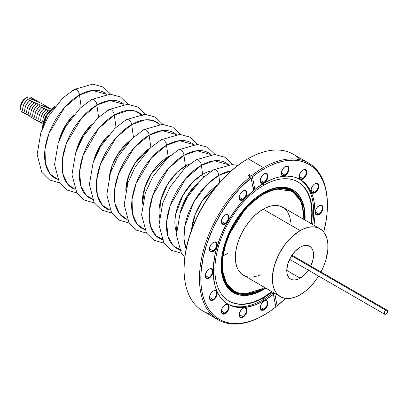 <?xml version="1.0" encoding="UTF-8"?>
<svg xmlns="http://www.w3.org/2000/svg" width="408" height="408" viewBox="0 0 408 408"><rect width="100%" height="100%" fill="white"/><g stroke="black" fill="none" stroke-linecap="round" stroke-linejoin="round"><path stroke-width="0.61" d="M290.797 222.192L289.736 216.633L287.65 212.027L284.621 208.539L280.765 206.315L276.236 205.438L271.203 205.933L265.858 207.794L260.406 210.941L255.061 215.251L250.028 220.57L245.499 226.68L241.643 233.356L238.614 240.332L236.528 247.35L235.467 254.138L235.467 260.431L236.528 265.985L237.451 268.423L238.614 270.596L241.643 274.079L280.505 296.738L284.718 298.294L289.522 298.488L294.739 297.305L300.16 294.79A39.316 22.7 -60 0 0 318.602 276.068L315.608 280.464L310.799 286.202L305.587 291.042L300.16 294.79A39.316 22.7 -60 0 1 280.505 296.738A39.316 22.7 -60 0 1 274.477 265.236A39.316 22.7 -60 0 1 300.16 230.591L263.135 209.212A39.316 22.7 120 0 0 237.451 243.856A39.316 22.7 120 0 0 243.474 275.359L247.687 276.92L252.496 277.108L257.708 275.925L260.406 274.829M308.382 270.167A18.952 10.94 -60 0 1 300.16 278.164L286.763 270.377L300.16 278.164A18.952 10.94 -60 0 1 290.664 279.092A18.952 10.94 -60 0 1 287.788 263.894A18.952 10.94 -60 0 1 300.16 247.217A18.952 10.94 -60 0 1 309.616 246.264A18.952 10.94 -60 0 1 310.748 266.072M385.927 310.274L291.557 255.791L385.927 310.274L387.11 310.156L387.569 310.881L387.473 312.054L385.927 314.14A2.366 1.367 -60 0 1 384.744 314.257A2.366 1.367 -60 0 1 384.382 312.36A2.366 1.367 -60 0 1 385.927 310.274A2.366 1.367 -60 0 1 387.11 310.156A2.366 1.367 -60 0 1 387.473 312.054A2.366 1.367 -60 0 1 385.927 314.14L384.744 314.257L384.254 313.171L384.744 311.523L385.927 310.274M54.779 106.896A18.161 10.486 120 0 0 42.549 128.081L47.486 114.215L54.779 106.896M55.146 106.432A1.591 0.918 -120 0 0 54.58 106.457A1.591 0.918 60 0 1 55.146 106.432M42.1 129.208L45.395 116.351L54.58 106.457A1.591 0.918 60 0 0 54.249 107.187L47.047 114.199L42.544 128.087M48.848 110.578A8.599 4.962 120 0 0 42.891 122.441A8.599 4.962 -60 0 1 42.957 119.263A8.599 4.962 -60 0 1 47.348 111.659A8.599 4.962 -60 0 1 48.848 110.578A8.599 4.962 -60 0 1 50.067 110.017A8.599 4.962 120 0 0 48.848 110.578L49.093 111.063L48.848 110.578M47.348 111.659L46.645 112.271A6.87 3.968 120 0 0 43.136 118.346L42.957 119.263M46.838 109.415A8.599 4.962 120 0 0 41.223 116.989A8.599 4.962 120 0 0 42.539 123.879A8.599 4.962 -60 0 1 40.948 118.101A8.599 4.962 -60 0 1 45.339 110.502A8.599 4.962 -60 0 1 46.838 109.415A8.599 4.962 -60 0 1 51.138 108.992A8.599 4.962 120 0 0 46.838 109.415L47.787 111.297L46.838 109.415M43.064 118.774A6.87 3.968 -60 0 1 46.981 111.996M45.339 110.502L44.635 111.114A6.87 3.968 120 0 0 41.126 117.188L40.948 118.101M44.829 108.258A8.599 4.962 120 0 0 38.979 116.749A8.599 4.962 120 0 0 41.657 123.094A8.599 4.962 -60 0 1 38.938 116.943A8.599 4.962 -60 0 1 43.33 109.339A8.599 4.962 -60 0 1 44.829 108.258A8.599 4.962 -60 0 1 50.011 108.615A8.599 4.962 120 0 0 44.829 108.258L45.778 110.135L44.829 108.258M41.055 117.616A6.87 3.968 -60 0 1 44.967 110.838M43.33 109.339L42.626 109.951A6.87 3.968 120 0 0 39.117 116.025L38.938 116.943M42.82 107.095A8.599 4.962 120 0 0 36.97 115.586A8.599 4.962 120 0 0 39.642 121.931A8.599 4.962 -60 0 1 36.929 115.78A8.599 4.962 -60 0 1 41.315 108.181A8.599 4.962 -60 0 1 42.82 107.095A8.599 4.962 -60 0 1 48.001 107.457A8.599 4.962 120 0 0 42.82 107.095L43.768 108.977L42.82 107.095M39.046 116.453A6.87 3.968 -60 0 1 42.957 109.676M41.315 108.181L40.616 108.793A6.87 3.968 120 0 0 37.108 114.867L36.929 115.78M40.81 105.932A8.599 4.962 120 0 0 34.955 114.429A8.599 4.962 120 0 0 37.633 120.773A8.599 4.962 -60 0 1 34.92 114.623A8.599 4.962 -60 0 1 39.306 107.018A8.599 4.962 -60 0 1 40.81 105.932A8.599 4.962 -60 0 1 45.992 106.294A8.599 4.962 120 0 0 40.81 105.932L41.759 107.814L40.81 105.932M37.036 115.296A6.87 3.968 -60 0 1 40.948 108.513M39.306 107.018L38.602 107.63A6.87 3.968 120 0 0 35.098 113.704L34.92 114.623M38.801 104.774A8.599 4.962 120 0 0 32.946 113.266A8.599 4.962 120 0 0 35.623 119.61A8.599 4.962 -60 0 1 32.91 113.46A8.599 4.962 -60 0 1 37.296 105.861A8.599 4.962 -60 0 1 38.801 104.774A8.599 4.962 -60 0 1 43.982 105.136A8.599 4.962 120 0 0 38.801 104.774L39.749 106.656L38.801 104.774M35.027 114.133A6.87 3.968 -60 0 1 38.938 107.355M37.296 105.861L36.593 106.473A6.87 3.968 120 0 0 33.089 112.547L32.91 113.46M36.786 103.612A8.599 4.962 120 0 0 30.937 112.108A8.599 4.962 120 0 0 33.614 118.453A8.599 4.962 -60 0 1 30.896 112.302A8.599 4.962 -60 0 1 35.287 104.698A8.599 4.962 -60 0 1 36.786 103.612A8.599 4.962 -60 0 1 41.973 103.974A8.599 4.962 120 0 0 36.786 103.612L37.735 105.493L36.786 103.612M33.012 112.975A6.87 3.968 -60 0 1 36.929 106.192M35.287 104.698L34.583 105.31A6.87 3.968 120 0 0 31.079 111.384L30.896 112.302M34.777 102.454A8.599 4.962 120 0 0 28.927 110.945A8.599 4.962 120 0 0 31.605 117.29A8.599 4.962 -60 0 1 28.886 111.139A8.599 4.962 -60 0 1 33.278 103.535A8.599 4.962 -60 0 1 34.777 102.454A8.599 4.962 -60 0 1 39.964 102.816A8.599 4.962 120 0 0 34.777 102.454L35.725 104.336L34.777 102.454M31.003 111.812A6.87 3.968 -60 0 1 34.92 105.034M33.278 103.535L32.574 104.152A6.87 3.968 120 0 0 29.065 110.221L28.886 111.139M32.767 101.291A8.599 4.962 120 0 0 26.918 109.788A8.599 4.962 120 0 0 29.595 116.132A8.599 4.962 -60 0 1 26.877 109.976A8.599 4.962 -60 0 1 31.268 102.377A8.599 4.962 -60 0 1 32.767 101.291A8.599 4.962 -60 0 1 37.954 101.653A8.599 4.962 120 0 0 32.767 101.291L33.716 103.173L32.767 101.291M28.994 110.655A6.87 3.968 -60 0 1 32.91 103.872M31.268 102.377L30.564 102.989A6.87 3.968 120 0 0 27.055 109.064L26.877 109.976M30.758 100.133A8.599 4.962 120 0 0 24.908 108.625A8.599 4.962 120 0 0 27.586 114.969A8.599 4.962 -60 0 1 24.868 108.819A8.599 4.962 -60 0 1 29.259 101.215A8.599 4.962 -60 0 1 30.758 100.133A8.599 4.962 -60 0 1 35.94 100.49A8.599 4.962 120 0 0 30.758 100.133L31.707 102.01L30.758 100.133M26.984 109.492A6.87 3.968 -60 0 1 30.896 102.714M29.259 101.215L28.555 101.827A6.87 3.968 120 0 0 25.046 107.901L24.868 108.819M28.749 98.971A8.599 4.962 120 0 0 22.899 107.462A8.599 4.962 120 0 0 25.571 113.806A8.599 4.962 -60 0 1 22.858 107.656A8.599 4.962 -60 0 1 27.244 100.057A8.599 4.962 -60 0 1 28.749 98.971A8.599 4.962 -60 0 1 33.93 99.333A8.599 4.962 120 0 0 28.749 98.971L29.697 100.853L28.749 98.971M24.975 108.329A6.87 3.968 -60 0 1 28.886 101.551M27.244 100.057L26.546 100.669A6.87 3.968 120 0 0 23.037 106.743L22.858 107.656M26.739 97.813A8.599 4.962 120 0 0 20.885 106.304A8.599 4.962 120 0 0 23.562 112.649A8.599 4.962 -60 0 1 20.849 106.498A8.599 4.962 -60 0 1 25.235 98.894A8.599 4.962 -60 0 1 26.739 97.813A8.599 4.962 -60 0 1 31.921 98.17A8.599 4.962 120 0 0 26.739 97.813L27.688 99.69L26.739 97.813M22.965 107.171A6.87 3.968 -60 0 1 26.877 100.394M25.235 98.894L24.531 99.506A6.87 3.968 120 0 0 21.027 105.58L20.849 106.498M27.474 97.538L25.515 98.216L25.678 98.532L25.515 98.216A7.237 4.177 120 0 0 20.675 108.829M20.956 106.009A6.87 3.968 -60 0 1 24.868 99.231M218.77 175.42A49.327 28.478 120 0 0 186.181 248.87L183.977 238.695L184.748 226.445L193.841 201.919L207.004 184.574L218.77 175.42A4.396 2.54 -120 0 0 216.98 171.181A4.396 2.54 -120 0 0 213.7 169.754A4.396 2.54 60 0 1 216.98 171.181A4.396 2.54 60 0 1 218.77 175.42L231.198 170.891A49.327 28.478 120 0 0 218.77 175.42L219.749 182.401L218.77 175.42M191.602 229.852A40.188 23.2 -60 0 1 217.444 185.094L202.139 201.016L195.136 214.583L191.602 229.852M197.37 183.335A36.613 21.14 120 0 0 180.04 213.343L187.512 195.437L197.37 183.335M181.448 250.211L173.415 245.886L167.856 236.201L166.643 221.809L170.238 205.423L185.819 178.561L201.358 165.368L202.618 174.328L193.367 181.504L182.993 195.044L175.669 214.271L176.455 232.167A39.245 22.659 -60 0 1 202.618 174.328A3.182 1.836 -120 0 0 203.811 176.883A3.182 1.836 60 0 1 202.618 174.328L201.358 165.368A49.327 28.478 120 0 0 168.473 211.206A49.327 28.478 120 0 0 179.433 249.63M201.358 165.368A4.396 2.54 -120 0 0 199.568 161.129A4.396 2.54 -120 0 0 196.289 159.701A4.396 2.54 60 0 1 199.568 161.129A4.396 2.54 60 0 1 201.358 165.368L214.328 160.767L228.49 164.669A49.327 28.478 120 0 0 201.358 165.368M159.467 216.954A37.352 21.563 -60 0 1 185.441 165.959A3.182 1.836 -120 0 0 185.859 167.316A3.182 1.836 60 0 1 185.441 165.959L183.947 155.315A49.327 28.478 120 0 0 151.062 201.154A49.327 28.478 120 0 0 162.027 239.578M164.036 240.159L156.004 235.834L150.445 226.149L149.231 211.757L152.827 195.371L168.407 168.509L183.947 155.315A4.396 2.54 -120 0 0 182.157 151.077A4.396 2.54 -120 0 0 178.877 149.649A4.396 2.54 60 0 1 182.157 151.077A4.396 2.54 60 0 1 183.947 155.315L196.916 150.715L211.079 154.617A49.327 28.478 120 0 0 183.947 155.315L185.441 165.959A37.352 21.563 -60 0 1 190.204 163.71M168.147 156.743L151.975 172.681L144.713 187.695L142.504 203.908A36.409 21.022 -60 0 1 168.147 156.743A3.182 1.836 -120 0 0 168.295 157.401A3.182 1.836 60 0 1 168.147 156.743L166.541 145.263A49.327 28.478 120 0 0 133.651 191.102A49.327 28.478 120 0 0 144.616 229.526L137.17 224.232L132.462 213.833L132.065 199.318L136.114 183.411L151.506 157.876L166.541 145.263A4.396 2.54 -120 0 0 164.745 141.025A4.396 2.54 -120 0 0 161.466 139.597A4.396 2.54 60 0 1 164.745 141.025A4.396 2.54 60 0 1 166.541 145.263L179.505 140.663L193.667 144.565A49.327 28.478 120 0 0 166.541 145.263L168.147 156.743A36.409 21.022 -60 0 1 170.427 155.545M149.129 135.211A49.327 28.478 120 0 0 116.239 181.05A49.327 28.478 120 0 0 127.204 219.479L119.758 214.18L115.056 203.781L114.653 189.266L118.703 173.359L134.094 147.824L149.129 135.211A4.396 2.54 -120 0 0 147.334 130.973A4.396 2.54 -120 0 0 144.055 129.545A4.396 2.54 60 0 1 147.334 130.973A4.396 2.54 60 0 1 149.129 135.211L162.093 130.616L176.256 134.512A49.327 28.478 120 0 0 149.129 135.211L150.838 147.395L149.129 135.211M125.791 190.378A35.455 20.471 -60 0 1 150.353 147.839L135.655 162.246L128.795 175.481L125.791 190.378M131.672 124.557A50.036 28.892 120 0 0 98.155 171.676A50.036 28.892 120 0 0 110.196 210.283L102.408 205.275L97.308 194.988L96.594 180.3L100.536 163.975L116.229 137.567L131.672 124.557A4.396 2.54 -120 0 0 129.667 120.651A4.396 2.54 -120 0 0 126.602 119.508A4.396 2.54 60 0 1 129.667 120.651A4.396 2.54 60 0 1 131.672 124.557L145.171 119.855L152.735 120.426L159.788 124.379A50.036 28.892 120 0 0 131.672 124.557L133.462 137.312L131.672 124.557M109.502 176.006A34.517 19.926 -60 0 1 129.759 140.918M94.396 199.956L86.363 195.631L80.804 185.941L79.586 171.549L83.186 155.167L98.767 128.301L114.306 115.112L116.015 127.291L114.306 115.112A49.327 28.478 120 0 0 81.422 160.951A49.327 28.478 120 0 0 92.381 199.374M93.738 160.946A33.558 19.375 -60 0 1 108.834 134.793L100.297 145.488L93.738 160.946M141.438 114.408A49.327 28.478 120 0 0 114.306 115.112A4.396 2.54 -120 0 0 112.516 110.869A4.396 2.54 -120 0 0 109.237 109.441A4.396 2.54 60 0 1 112.516 110.869A4.396 2.54 60 0 1 114.306 115.112L128.168 110.425L135.9 111.287L142.948 115.862M96.895 105.06A49.327 28.478 120 0 0 64.01 150.899A49.327 28.478 120 0 0 74.97 189.322L67.529 184.023L62.822 173.624L62.419 159.115L66.468 143.203L81.865 117.667L96.895 105.06A4.396 2.54 -120 0 0 95.105 100.817A4.396 2.54 -120 0 0 91.826 99.389A4.396 2.54 60 0 1 95.105 100.817A4.396 2.54 60 0 1 96.895 105.06L109.864 100.46L124.027 104.356A49.327 28.478 120 0 0 96.895 105.06L98.603 117.239L96.895 105.06M76.327 150.894A33.558 19.375 -60 0 1 91.428 124.741L82.885 135.436L76.327 150.894M79.483 95.008A49.327 28.478 120 0 0 46.599 140.847A49.327 28.478 120 0 0 57.564 179.27L50.118 173.971L45.41 163.572L45.013 149.063L49.062 133.151L64.454 107.615L79.483 95.008A4.396 2.54 -120 0 0 77.678 90.749A4.396 2.54 -120 0 0 74.389 89.347A4.396 2.54 60 0 1 77.678 90.749A4.396 2.54 60 0 1 79.483 95.008L92.453 90.408L106.616 94.304A49.327 28.478 120 0 0 79.483 95.008L81.197 107.187L79.483 95.008M58.915 140.842A33.558 19.375 -60 0 1 74.016 114.689L65.474 125.383L58.915 140.842M292.597 189.786L301.762 200.772L304.598 219.856A59.359 34.272 120 0 0 292.597 189.786M265.282 287.946L262.701 289.527A0.607 0.352 60 0 1 262.273 288.788L262.706 288.533L262.273 288.788A0.607 0.352 -120 0 0 262.701 289.527A59.359 34.272 120 0 0 265.282 287.946M303.817 217.331L301.864 203.424L296.295 193.647L288.481 188.465L279.883 187.201L285.355 187.604L288.629 188.522L291.649 189.934L294.387 191.842L296.815 194.223L298.911 197.049L300.655 200.297L302.027 203.939L303.618 212.247L303.817 217.331M291.899 191.48A57.538 33.221 -60 0 1 303.797 219.392L303.623 213.328L303.037 209.11L300.721 201.634L296.963 195.682L294.581 193.351L291.899 191.48A57.538 33.221 -60 0 0 263.135 194.33L262.701 194.086L263.135 194.33L255.194 199.818L247.564 206.897L240.526 215.296L234.365 224.701L229.306 234.743L225.542 245.035L223.227 255.184L222.447 264.802L223.227 273.513L225.542 280.99L227.251 284.172L229.306 286.941L231.683 289.272L234.365 291.139L237.323 292.526L240.526 293.423L243.953 293.816L247.564 293.704L255.194 291.97L263.135 288.293A57.538 33.221 -60 0 0 264.481 287.487L263.135 288.293A57.538 33.221 -60 0 1 234.365 291.139A57.538 33.221 -60 0 1 225.542 245.035A57.538 33.221 -60 0 1 263.135 194.33L271.07 190.653L278.7 188.919L282.31 188.807L285.738 189.2L291.47 191.235L276.267 188.94L262.701 194.086A0.607 0.352 60 0 1 262.273 193.351L270.295 189.623L274.212 188.496L278.006 187.869L281.658 187.756L285.115 188.154L288.359 189.057L291.348 190.459L294.056 192.352L296.458 194.703L299.977 200.114L291.878 190.781L281.683 187.756L262.701 193.096M262.273 193.351A0.607 0.352 -120 0 0 262.701 194.086A57.538 33.221 120 0 0 225.114 244.785A57.538 33.221 120 0 0 233.937 290.894L226.358 283.162L222.314 270.06L223.1 253.164L228.449 235.498L245.999 207.871L262.701 194.086A57.538 33.221 120 0 1 291.47 191.235M263.135 289.777L262.701 289.527L263.135 289.777L265.71 288.196A59.359 34.272 -60 0 1 263.135 289.777A59.359 34.272 -60 0 1 233.453 292.715L236.507 294.148L239.812 295.071L243.346 295.479L247.07 295.361L254.944 293.571L263.135 289.777M263.135 192.846A59.359 34.272 -60 0 1 292.811 189.909A59.359 34.272 -60 0 1 305.026 220.101L304.904 212.446L304.297 208.09L303.297 204.056L300.15 197.095L298.029 194.239L295.576 191.831L292.811 189.909L289.757 188.476L286.452 187.553L282.917 187.144L279.194 187.262L275.318 187.899L267.245 190.704L259.019 195.452L254.944 198.502L247.07 205.811L239.812 214.475L233.453 224.176L230.688 229.296L228.235 234.534L224.354 245.152L221.967 255.622L221.36 260.676L221.36 270.178L222.967 278.567L224.354 282.244L226.119 285.529L228.235 288.385L230.688 290.787L233.453 292.715A59.359 34.272 -60 0 1 224.354 245.152A59.359 34.272 -60 0 1 263.135 192.846M242.76 316.598A5.034 2.907 120 0 0 246.315 310.529A5.034 2.907 120 0 0 242.918 308.295A5.034 2.907 -60 0 1 245.274 308.132A5.034 2.907 -60 0 1 246.044 312.166A5.034 2.907 -60 0 1 242.76 316.598L239.21 314.553L242.76 316.598A5.034 2.907 -60 0 1 240.241 316.848A5.034 2.907 -60 0 1 239.2 314.726A5.034 2.907 120 0 0 242.76 316.598L243.081 317.159L242.76 316.598M243.081 308.193A5.488 3.167 -60 0 1 246.962 310.437A5.488 3.167 -60 0 1 243.081 317.159L245.239 315.155L246.667 312.319L246.962 310.437L246.667 308.892L245.239 307.703L243.836 307.841L241.597 309.392L239.853 312.049L239.272 313.997L239.272 315.746L240.338 317.429L241.597 317.674L243.081 317.159A5.488 3.167 -60 0 1 239.2 314.915A5.488 3.167 -60 0 1 243.081 308.193L243.081 308.193M224.925 313.135A5.034 2.907 120 0 0 228.48 307.061A5.034 2.907 120 0 0 225.078 304.832A5.034 2.907 -60 0 1 227.44 304.669A5.034 2.907 -60 0 1 228.21 308.703A5.034 2.907 -60 0 1 224.925 313.135L221.376 311.09L224.925 313.135A5.034 2.907 -60 0 1 222.406 313.385A5.034 2.907 -60 0 1 221.365 311.258A5.034 2.907 120 0 0 224.925 313.135L225.247 313.691L224.925 313.135M225.247 304.73A5.488 3.167 -60 0 1 229.128 306.969A5.488 3.167 -60 0 1 225.247 313.691L227.399 311.692L228.832 308.856L229.128 306.969L228.832 305.429L227.399 304.24L226.001 304.378L223.757 305.929L222.018 308.586L221.437 310.534L221.437 312.283L222.503 313.966L223.757 314.211L225.247 313.691A5.488 3.167 -60 0 1 221.365 311.452A5.488 3.167 -60 0 1 225.247 304.73L225.247 304.73M213.007 299.421A5.034 2.907 120 0 0 216.566 293.347A5.034 2.907 120 0 0 213.165 291.113A5.034 2.907 -60 0 1 215.521 290.955A5.034 2.907 -60 0 1 216.296 294.984A5.034 2.907 -60 0 1 213.007 299.421L209.457 297.376L213.007 299.421A5.034 2.907 -60 0 1 210.487 299.671A5.034 2.907 -60 0 1 209.452 297.544A5.034 2.907 120 0 0 213.007 299.421L213.328 299.977L213.007 299.421M213.328 291.016A5.488 3.167 -60 0 1 217.209 293.255A5.488 3.167 -60 0 1 213.328 299.977L215.485 297.978L216.913 295.142L217.209 293.255L216.913 291.715L215.485 290.527L214.083 290.664L212.568 291.541L211.171 293.015L209.743 295.851L209.447 297.738L210.1 299.849L211.844 300.497L213.328 299.977A5.488 3.167 -60 0 1 209.447 297.738A5.488 3.167 -60 0 1 213.328 291.016L213.328 291.016M208.82 277.547A5.034 2.907 120 0 0 212.379 271.473A5.034 2.907 120 0 0 208.978 269.239A5.034 2.907 -60 0 1 211.339 269.076A5.034 2.907 -60 0 1 212.109 273.11A5.034 2.907 -60 0 1 208.82 277.547L205.275 275.497L208.82 277.547A5.034 2.907 -60 0 1 206.305 277.792A5.034 2.907 -60 0 1 205.265 275.67A5.034 2.907 120 0 0 208.82 277.547L209.141 278.103L208.82 277.547M209.141 269.137A5.488 3.167 -60 0 1 213.022 271.381A5.488 3.167 -60 0 1 209.141 278.103L211.298 276.104L212.951 272.299L212.726 269.836L211.298 268.648L209.141 269.137L207.657 270.336L205.556 273.977L205.26 275.859L205.918 277.975L206.989 278.593L209.141 278.103A5.488 3.167 -60 0 1 205.26 275.859A5.488 3.167 -60 0 1 209.141 269.137L208.82 269.326M213.007 250.833A5.034 2.907 120 0 0 216.566 244.764A5.034 2.907 120 0 0 213.165 242.531A5.034 2.907 -60 0 1 215.521 242.367A5.034 2.907 -60 0 1 216.296 246.401A5.034 2.907 -60 0 1 213.007 250.833L209.457 248.788L213.007 250.833A5.034 2.907 -60 0 1 210.487 251.083A5.034 2.907 -60 0 1 209.452 248.962A5.034 2.907 120 0 0 213.007 250.833L213.328 251.394L213.007 250.833M213.328 242.429A5.488 3.167 -60 0 1 217.209 244.673A5.488 3.167 -60 0 1 213.328 251.394L215.485 249.39L216.913 246.554L217.209 244.673L216.913 243.127L215.485 241.939L214.083 242.077L212.568 242.954L211.171 244.428L209.743 247.268L209.447 249.15L210.1 251.262L211.171 251.884L213.328 251.394A5.488 3.167 -60 0 1 209.447 249.15A5.488 3.167 -60 0 1 213.328 242.429L213.007 242.617M224.925 223.36A5.034 2.907 120 0 0 228.48 217.286A5.034 2.907 120 0 0 225.078 215.052A5.034 2.907 -60 0 1 227.44 214.894A5.034 2.907 -60 0 1 228.21 218.923A5.034 2.907 -60 0 1 224.925 223.36L221.376 221.315L224.925 223.36A5.034 2.907 -60 0 1 222.406 223.609A5.034 2.907 -60 0 1 221.365 221.483A5.034 2.907 120 0 0 224.925 223.36L225.247 223.916L224.925 223.36M225.247 214.955A5.488 3.167 -60 0 1 229.128 217.194A5.488 3.167 -60 0 1 225.247 223.916L227.399 221.916L228.832 219.081L229.128 217.194L228.832 215.654L227.399 214.465L226.001 214.603L223.757 216.153L222.018 218.81L221.437 220.759L221.437 222.508L222.503 224.191L223.757 224.436L225.247 223.916A5.488 3.167 -60 0 1 221.365 221.677A5.488 3.167 -60 0 1 225.247 214.955L225.247 214.955M242.76 199.303A5.034 2.907 120 0 0 246.315 193.229A5.034 2.907 120 0 0 242.918 190.995A5.034 2.907 -60 0 1 245.274 190.832A5.034 2.907 -60 0 1 246.044 194.866A5.034 2.907 -60 0 1 242.76 199.303L239.21 197.253L242.76 199.303A5.034 2.907 -60 0 1 240.241 199.553A5.034 2.907 -60 0 1 239.2 197.426A5.034 2.907 120 0 0 242.76 199.303L243.081 199.859L242.76 199.303M243.081 190.898A5.488 3.167 -60 0 1 246.962 193.137A5.488 3.167 -60 0 1 243.081 199.859L245.239 197.86L246.667 195.024L246.962 193.137L246.667 191.592L245.239 190.409L243.836 190.546L241.597 192.097L239.853 194.754L239.272 196.702L239.272 198.451L239.853 199.731L240.924 200.348L243.081 199.859A5.488 3.167 -60 0 1 239.2 197.62A5.488 3.167 -60 0 1 243.081 190.898L243.081 190.898M263.798 182.325A5.034 2.907 120 0 0 267.357 176.251A5.034 2.907 120 0 0 263.956 174.017A5.034 2.907 -60 0 1 266.312 173.854A5.034 2.907 -60 0 1 267.087 177.888A5.034 2.907 -60 0 1 263.798 182.325L260.248 180.275L263.798 182.325A5.034 2.907 -60 0 1 261.278 182.575A5.034 2.907 -60 0 1 260.243 180.448A5.034 2.907 120 0 0 263.798 182.325L264.119 182.881L263.798 182.325M264.119 173.92A5.488 3.167 -60 0 1 268 176.159A5.488 3.167 -60 0 1 264.119 182.881L266.276 180.882L267.704 178.046L268 176.159L267.704 174.614L266.276 173.431L264.874 173.568L263.359 174.44L261.962 175.919L260.534 178.755L260.238 180.642L260.891 182.753L261.962 183.371L264.119 182.881A5.488 3.167 -60 0 1 260.238 180.642A5.488 3.167 -60 0 1 264.119 173.92L264.119 173.92M284.835 175.012A5.034 2.907 120 0 0 288.395 168.938A5.034 2.907 120 0 0 284.993 166.704A5.034 2.907 -60 0 1 287.354 166.541A5.034 2.907 -60 0 1 288.125 170.575A5.034 2.907 -60 0 1 284.835 175.012L281.291 172.961L284.835 175.012A5.034 2.907 -60 0 1 282.321 175.256A5.034 2.907 -60 0 1 281.28 173.135A5.034 2.907 120 0 0 284.835 175.012L285.156 175.567L284.835 175.012M285.156 166.602A5.488 3.167 -60 0 1 289.037 168.846A5.488 3.167 -60 0 1 285.156 175.567L287.314 173.568L288.742 170.728L289.037 168.846L288.742 167.3L287.314 166.112L285.156 166.602L283.672 167.8L281.571 171.442L281.275 173.324L281.928 175.44L282.999 176.057L285.156 175.567A5.488 3.167 -60 0 1 281.275 173.324A5.488 3.167 -60 0 1 285.156 166.602L285.156 166.602M302.67 178.475A5.034 2.907 120 0 0 306.23 172.4A5.034 2.907 120 0 0 302.828 170.167A5.034 2.907 -60 0 1 305.189 170.003A5.034 2.907 -60 0 1 305.959 174.037A5.034 2.907 -60 0 1 302.67 178.475L299.125 176.424L302.67 178.475A5.034 2.907 -60 0 1 300.155 178.724A5.034 2.907 -60 0 1 299.115 176.598A5.034 2.907 120 0 0 302.67 178.475L302.991 179.03L302.67 178.475M302.991 170.07A5.488 3.167 -60 0 1 306.872 172.309A5.488 3.167 -60 0 1 302.991 179.03L305.148 177.031L306.801 173.227L306.576 170.763L305.148 169.58L303.751 169.718L302.236 170.59L300.834 172.069L299.406 174.904L299.11 176.791L299.768 178.903L300.834 179.52L302.991 179.03A5.488 3.167 -60 0 1 299.11 176.791A5.488 3.167 -60 0 1 302.991 170.07L302.991 170.07M314.588 192.188A5.034 2.907 120 0 0 318.148 186.114A5.034 2.907 120 0 0 314.746 183.881A5.034 2.907 -60 0 1 317.103 183.717A5.034 2.907 -60 0 1 317.878 187.751A5.034 2.907 -60 0 1 314.588 192.188L311.039 190.138L314.588 192.188A5.034 2.907 -60 0 1 312.069 192.438A5.034 2.907 -60 0 1 311.034 190.312A5.034 2.907 120 0 0 314.588 192.188L314.91 192.744L314.588 192.188M314.91 183.784A5.488 3.167 -60 0 1 318.791 186.023A5.488 3.167 -60 0 1 314.91 192.744L317.067 190.745L318.495 187.91L318.791 186.023L318.495 184.477L317.067 183.294L315.665 183.432L314.155 184.304L312.752 185.783L311.324 188.618L311.029 190.505L311.681 192.617L312.752 193.234L314.91 192.744A5.488 3.167 -60 0 1 311.029 190.505A5.488 3.167 -60 0 1 314.91 183.784L314.91 183.784M318.77 214.062A5.034 2.907 120 0 0 322.33 207.993A5.034 2.907 120 0 0 318.929 205.76A5.034 2.907 -60 0 1 321.29 205.596A5.034 2.907 -60 0 1 322.06 209.63A5.034 2.907 -60 0 1 318.77 214.062L315.226 212.017L318.77 214.062A5.034 2.907 -60 0 1 316.256 214.312A5.034 2.907 -60 0 1 315.216 212.191A5.034 2.907 120 0 0 318.77 214.062L319.097 214.623L318.77 214.062M319.097 205.657A5.488 3.167 -60 0 1 322.978 207.901A5.488 3.167 -60 0 1 319.097 214.623L321.249 212.624L322.682 209.783L322.978 207.901L322.682 206.356L321.249 205.168L319.852 205.306L317.608 206.856L316.348 208.554L315.287 211.461L315.287 213.211L316.348 214.894L317.608 215.138L319.097 214.623A5.488 3.167 -60 0 1 315.216 212.379A5.488 3.167 -60 0 1 319.097 205.657L319.097 205.657M263.798 309.284A5.034 2.907 120 0 0 267.357 303.21A5.034 2.907 120 0 0 263.956 300.982A5.034 2.907 -60 0 1 266.312 300.818A5.034 2.907 -60 0 1 267.087 304.853A5.034 2.907 -60 0 1 263.798 309.284L260.248 307.239L263.798 309.284A5.034 2.907 -60 0 1 261.278 309.534A5.034 2.907 -60 0 1 260.243 307.413A5.034 2.907 120 0 0 263.798 309.284L264.119 309.84L263.798 309.284M264.119 300.88A5.488 3.167 -60 0 1 268 303.119A5.488 3.167 -60 0 1 264.119 309.84L266.276 307.841L267.704 305.005L268 303.119L267.704 301.578L266.276 300.39L264.874 300.528L263.359 301.405L261.962 302.879L260.534 305.714L260.238 307.601L260.891 309.713L262.635 310.361L264.119 309.84A5.488 3.167 -60 0 1 260.238 307.601A5.488 3.167 -60 0 1 264.119 300.88L264.119 300.88M211.16 314.267A90.484 52.239 -60 0 1 184.079 269.55A90.484 52.239 -60 0 1 248.059 158.727L247.37 159.125A89.515 51.678 120 0 0 184.079 268.755L184.38 261.416L185.293 253.796L186.803 245.968L188.894 238.007L194.744 221.993L202.618 206.371L212.206 191.745L217.535 184.982L223.151 178.673L229 172.88L235.023 167.657L241.169 163.057L248.059 158.727A90.484 52.239 120 0 0 188.95 238.466A90.484 52.239 120 0 0 202.817 310.967L218.193 319.846A90.484 52.239 -60 0 1 202.108 255.811A90.484 52.239 -60 0 1 250.298 176.761L248.304 175.608L249.609 174.558L251.603 175.71A90.484 52.239 -60 0 1 263.43 167.606L248.059 158.727L263.43 167.606A90.484 52.239 -60 0 1 308.672 163.124A90.484 52.239 -60 0 1 327.415 204.944M228.929 301.043A68.835 39.739 120 0 0 263.135 297.514L263.563 297.758A68.835 39.739 -60 0 0 272.156 291.914A68.835 39.739 -60 0 1 263.563 297.758L262.742 299.885L264.119 300.681L273.401 294.336L272.437 293.78L273.743 292.73L272.437 293.78L273.401 294.336A72.017 41.58 -60 0 1 264.119 300.681L262.742 299.885A72.017 41.58 120 0 1 227.429 303.838A72.017 41.58 120 0 0 262.742 299.885L263.563 297.758A68.835 39.739 -60 0 1 214.889 269.657A68.835 39.739 -60 0 1 263.563 185.354L263.114 183.671L263.563 185.354A68.835 39.739 -60 0 1 297.978 181.948A68.835 39.739 -60 0 1 311.467 223.824A68.835 39.739 -60 0 0 263.563 185.354A68.835 39.739 -60 0 0 218.596 246.014A68.835 39.739 -60 0 0 229.143 301.17A68.835 39.739 -60 0 0 263.563 297.758L263.135 297.514A68.835 39.739 120 0 0 271.728 291.669L263.135 297.514L258.361 299.997L253.638 301.915L249.002 303.251L244.504 303.991L240.19 304.123L236.089 303.654L232.254 302.583M300.757 183.937L303.603 186.721L306.056 190.036L308.101 193.841L309.708 198.104L310.87 202.786L311.569 207.835L311.804 213.211L311.039 223.574A68.835 39.739 120 0 0 297.764 181.825M327.415 205.336A89.515 51.678 -60 0 1 323.723 232.055L326.232 220.091L327.119 212.527L327.415 205.239L327.104 198.303L326.196 191.78L324.702 185.732L322.626 180.219L320 175.292L316.837 170.998L313.176 167.377L309.05 164.46L304.495 162.282L299.559 160.864L294.285 160.211L288.726 160.334L282.928 161.236L276.955 162.899L270.861 165.316L264.7 168.458L258.534 172.304L252.424 176.802L251.603 175.71L252.424 176.802L254.837 189.424A72.017 41.58 -60 0 1 264.119 183.08L254.837 189.424L253.873 188.868L252.741 186.334A37.903 17.192 -128.9 0 0 253.873 188.868L253.312 189.312L253.873 188.868L254.837 189.424L252.424 176.802A89.515 51.678 -60 0 1 327.415 205.336L327.415 204.546A90.484 52.239 120 0 0 263.43 167.606A90.484 52.239 120 0 0 251.603 175.71L249.609 174.558L248.304 175.608L250.298 176.761L251.119 177.857L253.531 190.475L244.632 198.803L236.385 208.575L229.066 219.463L225.833 225.211L220.356 237.079L216.342 249.109L214.929 255.056L213.353 266.577L213.476 277.267L215.291 286.768L216.821 290.975L218.744 294.77L221.049 298.12L223.717 301.002L226.726 303.384L230.046 305.25L233.651 306.587L237.512 307.377L241.597 307.622L245.871 307.311L254.837 305.056L264.119 300.681A72.017 41.58 -60 0 1 228.113 304.251A72.017 41.58 -60 0 1 215.291 253.368A72.017 41.58 -60 0 1 253.531 190.475L251.119 177.857A89.515 51.678 -60 0 0 201.159 285.773A89.515 51.678 -60 0 0 264.119 314.966L258.32 318.005L252.572 320.408L246.922 322.147L241.419 323.212L236.099 323.595L231.02 323.289L226.221 322.3L221.738 320.632L217.607 318.306L213.874 315.338L210.559 311.748L207.692 307.576L205.306 302.848L203.408 297.611L202.026 291.904L201.159 285.773L200.828 279.276L201.027 272.468L203.006 258.131L207.04 243.255L212.986 228.327L220.646 213.858L229.765 200.328L240.037 188.19L251.119 177.857L250.298 176.761A90.484 52.239 120 0 0 199.792 285.85A90.484 52.239 120 0 0 263.43 315.364A90.484 52.239 -60 0 1 263.43 315.364L269.994 311.263L275.813 306.959L273.401 294.336L275.813 306.959A89.515 51.678 -60 0 1 264.119 314.966L263.43 315.364A90.484 52.239 120 0 0 263.435 315.364L263.435 315.364A90.484 52.239 -60 0 1 218.193 319.846M264.119 183.08A72.017 41.58 -60 0 1 300.125 179.51A72.017 41.58 -60 0 1 313.946 225.252L314.884 217.184L315.037 211.716L314.063 201.572L312.946 196.993L311.416 192.785L309.494 188.991L307.188 185.64L304.521 182.759L301.512 180.377L298.192 178.51L294.586 177.174L290.725 176.384L286.64 176.139L282.367 176.45L277.94 177.307L273.401 178.704L264.119 183.08M262.742 299.885A72.017 41.58 120 0 0 273.253 292.551A72.017 41.58 120 0 1 262.742 299.885M312.569 224.456A72.017 41.58 120 0 0 299.431 179.127A72.017 41.58 120 0 1 312.569 224.456M308.672 163.124L293.301 154.249A90.484 52.239 120 0 0 248.059 158.727A90.484 52.239 -60 0 1 300.329 159.824M276.568 306.209L275.558 305.628L276.568 306.209L277.119 305.903L274.727 293.398L277.119 305.903L276.568 306.209M285.411 298.416L277.119 305.903A89.515 51.678 -60 0 0 285.411 298.416M249.609 174.558A37.903 17.192 -128.9 0 0 249.839 176.496L249.609 174.558M273.717 292.817A37.903 17.192 -128.9 0 0 273.416 294.423L273.717 292.817M233.238 292.592A59.359 34.272 120 0 0 262.701 289.527L248.824 294.816L233.238 292.592M224.65 282.871L227.735 287.41L230.163 289.787L232.902 291.695L235.921 293.112L239.195 294.025L242.694 294.428L250.216 293.684L258.203 290.904L262.273 288.788L243.326 294.443L233.029 291.771L224.645 282.871M221.161 265.042L223.411 278.746L229.255 288.165L237.237 292.929L245.876 293.816L239.435 293.48L236.191 292.572L233.203 291.169L230.494 289.282L228.087 286.926L226.017 284.131L224.288 280.913L222.931 277.312L221.952 273.36L221.161 264.552M73.455 90.336A4.396 2.54 60 0 1 74.389 89.347M90.8 100.582A4.396 2.54 60 0 1 91.826 99.389M108.212 110.634A4.396 2.54 60 0 1 109.237 109.441M125.623 120.686A4.396 2.54 60 0 1 126.602 119.508M109.308 177.878L112.358 164.934L118.289 153.434L131.284 139.816M143.035 130.739A4.396 2.54 60 0 1 144.055 129.545M160.446 140.791A4.396 2.54 60 0 1 161.466 139.597M177.852 150.838A4.396 2.54 60 0 1 178.877 149.649M175.624 229.393L176.618 229.434M159.747 218.346L160.385 201.292L167.642 184.202L177.087 172.349L185.441 165.959M195.264 160.89A4.396 2.54 60 0 1 196.289 159.701M202.618 174.328A39.245 22.659 -60 0 1 211.874 170.819M212.675 170.942A4.396 2.54 60 0 1 213.7 169.754M223.14 255.78L227.894 253.501M27.173 97.578A7.237 4.177 120 0 0 25.515 98.216L23.557 99.797L21.262 103.301L20.497 105.871L20.788 109.114M53.101 107.911L48.725 111.971L45.191 117.361L43.039 123.257L42.534 127.48M319.816 228.643L282.79 207.264A39.316 22.7 120 0 0 263.135 209.212L300.16 230.591L302.884 229.174L308.229 227.312L313.267 226.812L317.796 227.695L321.652 229.918L323.274 231.509L324.676 233.401L326.762 238.012L327.828 243.571L327.828 249.864L325.844 260.146L323.274 267.179L320.963 271.968A39.316 22.7 -60 0 0 319.816 228.643A39.316 22.7 -60 0 0 300.16 230.591L292.092 236.63L284.718 244.917L278.674 254.735L274.477 265.236L272.498 275.517L272.36 278.74L272.896 284.692L274.477 289.802L275.645 291.975L277.047 293.867L280.505 296.738M310.519 266.526L312.987 259.779L313.497 253.475L312.987 250.793L311.982 248.574L310.519 246.891L308.662 245.82L305.291 245.432L302.777 246.004L300.16 247.217L295.035 251.354L290.685 257.219L287.783 263.915L286.763 270.428L287.018 273.299L287.783 275.757L289.017 277.72L290.685 279.103L292.715 279.852L295.035 279.949L298.85 278.848L304.052 275.252L308.662 269.744M289.578 259.31L384.744 314.257M237.864 165.444L232.132 164.541L213.46 169.861L202.016 178.526L187.461 197.059L180.106 213.149L176.429 234.957L181.285 253.072L184.793 257.361M232.545 164.557L224.9 157.264L214.72 154.489L196.054 159.814L184.605 168.473L170.049 187.007L162.695 203.097L159.018 224.905L163.878 243.02L171.401 250.323L181.366 253.195M215.133 154.505L207.488 147.212L197.309 144.437L178.643 149.761L167.193 158.421L152.638 176.955L145.289 193.045L141.612 214.853L146.467 232.968L153.989 240.271L163.96 243.148M193.28 171.125L193.234 170.365M197.722 144.452L190.082 137.159L179.897 134.385L161.231 139.709L149.782 148.369L135.232 166.903L127.877 182.993L124.2 204.801L129.055 222.916L136.578 230.219L146.549 233.096M180.311 134.4L172.671 127.107L162.491 124.333L143.82 129.657L132.371 138.317L117.82 156.851L110.466 172.941L106.789 194.749L111.644 212.864L119.172 220.167L129.137 223.043M162.899 124.353L155.3 117.081L144.978 114.276L126.409 119.605L114.964 128.27L100.409 146.798L93.085 162.797L89.377 184.605L94.192 202.745L101.811 210.151L111.726 212.991M145.493 114.301L137.848 107.008L127.668 104.229L108.997 109.553L97.553 118.218L82.997 136.746L75.643 152.842L71.966 174.649L76.826 192.76L84.349 200.068L94.314 202.939M128.081 104.249L120.437 96.956L110.257 94.177L91.591 99.501L80.141 108.166L65.586 126.694L58.232 142.79L54.555 164.597L59.415 182.708L66.938 190.016L76.903 192.887M110.67 94.197L103.367 87.098L92.784 84.124L74.179 89.449L62.73 98.114L48.175 116.647L40.861 132.626L37.143 154.433L41.743 172.242L49.562 179.979L59.497 182.835M234.365 291.139L233.937 290.894M292.383 189.659L292.811 189.909M184.079 269.55L184.079 268.755M233.024 292.47L233.453 292.715M175.567 229.153L176.649 229.123M54.58 106.457L55.529 105.947M291.944 255.214L387.11 310.156"/></g></svg>
